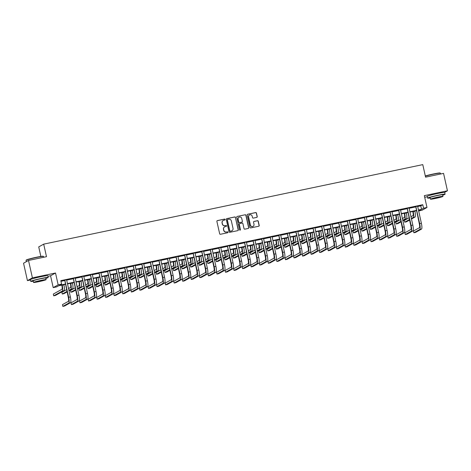 <?xml version="1.0" encoding="UTF-8"?>
<svg xmlns="http://www.w3.org/2000/svg" width="471" height="471" viewBox="0 0 471 471"><rect width="100%" height="100%" fill="white"/><g stroke="black" fill="none" stroke-linecap="round" stroke-linejoin="round"><path stroke-width="0.71" d="M225.138 219.474A0.489 0.483 60.9 0 0 224.555 219.092L217.414 220.593A0.701 0.683 60.9 0 0 216.895 221.417L219.645 233.722A0.701 0.683 60.9 0 0 220.469 234.264L227.617 232.768A0.489 0.483 60.9 0 0 227.976 232.191A0.489 0.483 60.9 0 0 227.399 231.809L226.474 232.003A2.243 2.196 60.9 0 1 223.837 230.266L223.607 229.242A2.243 2.196 60.9 0 1 225.268 226.604L226.192 226.41A0.489 0.483 60.9 0 0 226.557 225.833A0.489 0.483 60.9 0 0 225.98 225.45L225.056 225.644A2.243 2.196 60.9 0 1 222.412 223.908L222.182 222.883A2.243 2.196 60.9 0 1 223.849 220.245L224.773 220.051A0.489 0.483 60.9 0 0 225.138 219.474M224.832 220.034A0.489 0.483 60.9 0 0 224.426 219.168L217.278 220.669A0.701 0.683 60.9 0 0 217.16 220.705M227.676 232.751A0.489 0.483 60.9 0 0 227.263 231.885L226.474 232.003M226.257 226.392A0.489 0.483 60.9 0 0 225.845 225.527L225.056 225.644M441.139 192.816A5.575 0.347 167.4 0 0 436.941 193.499A5.575 0.347 167.4 0 0 430.606 195.171M44.245 276.077A5.575 0.347 167.4 0 0 40.047 276.76A5.575 0.347 167.4 0 0 33.712 278.432M256.713 217.396A0.701 0.683 60.9 0 0 257.231 216.572L256.459 213.116A0.701 0.683 60.9 0 0 255.635 212.574L247.699 214.24A0.701 0.683 60.9 0 0 247.181 215.064L249.93 227.369A0.701 0.683 60.9 0 0 250.755 227.911L258.691 226.251A0.701 0.683 60.9 0 0 259.209 225.421L258.279 221.252A0.701 0.683 60.9 0 0 257.454 220.711L254.057 221.423A0.701 0.683 60.9 0 0 253.539 222.247L253.999 224.314A1.878 1.831 60.9 0 1 253.115 226.333A1.878 1.831 60.9 0 1 250.401 225.067L248.594 216.966A1.878 1.831 60.9 0 1 249.477 214.953A1.878 1.831 60.9 0 1 252.191 216.213L252.491 217.567A0.701 0.683 60.9 0 0 253.316 218.108L256.713 217.396M417.618 206.504L420.768 205.839L422.781 204.72L423.559 208.2L426.979 207.481L422.016 210.249L418.619 210.961L420.609 209.848L418.466 210.296M28.513 260.451L32.405 277.861L27.442 280.628L23.55 263.218L28.513 260.451L46.494 256.677L43.691 244.143L422.775 164.62L425.578 177.155L443.558 173.381L447.45 190.796L424.336 195.642L426.979 207.481M47.93 276.33L50.556 275.776L55.519 273.015L32.405 277.861M55.519 273.015L58.168 284.855L61.589 284.137L59.581 285.255L65.316 284.054M422.781 204.72L60.812 280.651L61.589 284.137M235.553 217.502A0.701 0.683 60.9 0 0 234.723 216.96L226.792 218.626A0.701 0.683 60.9 0 0 226.274 219.451L229.024 231.756A0.701 0.683 60.9 0 0 229.848 232.297L237.784 230.637A0.701 0.683 60.9 0 0 238.302 229.807L235.418 217.578A0.701 0.683 60.9 0 0 234.593 217.037L226.657 218.703A0.701 0.683 60.9 0 0 226.539 218.738M237.249 216.43L245.179 214.77A0.701 0.683 60.9 0 1 246.003 215.312L248.753 227.617A0.701 0.683 60.9 0 1 248.235 228.441L244.843 229.153A0.701 0.683 60.9 0 1 244.013 228.612L242.901 223.619A0.701 0.683 60.9 0 0 242.076 223.077L239.821 223.548A0.701 0.683 60.9 0 0 239.303 224.373L240.463 229.571A0.489 0.483 60.9 0 1 240.234 230.101A0.489 0.483 60.9 0 1 239.521 229.766L236.725 217.255A0.701 0.683 60.9 0 1 237.249 216.43L245.179 214.77M444.542 192.415L447.45 190.796M60.959 281.322L64.539 280.569M66.611 280.133L73.099 278.773M75.172 278.337L81.666 276.977M83.738 276.542L90.226 275.182M92.298 274.746L98.786 273.386M100.859 272.95L107.347 271.59M109.419 271.155L115.907 269.795M117.98 269.359L124.468 267.999M126.54 267.563L133.028 266.203M135.1 265.768L141.588 264.408M143.661 263.972L150.155 262.612M152.227 262.176L158.715 260.816M160.788 260.381L167.276 259.021M169.348 258.585L175.836 257.225M177.908 256.789L184.397 255.429M186.469 254.994L192.957 253.633M195.029 253.198L201.517 251.832M203.59 251.402L210.078 250.036M212.15 249.606L218.644 248.241M220.716 247.811L227.205 246.445M229.277 246.009L235.765 244.649M237.837 244.214L244.325 242.853M246.398 242.418L252.886 241.058M254.958 240.622L261.446 239.262M263.519 238.826L270.007 237.466M272.079 237.031L278.567 235.671M280.639 235.235L287.133 233.875M289.206 233.439L295.694 232.079M297.766 231.644L304.254 230.284M306.327 229.848L312.815 228.488M314.887 228.052L321.375 226.692M323.447 226.257L329.935 224.897M332.008 224.461L338.496 223.101M340.568 222.665L347.056 221.305M349.129 220.87L355.623 219.51M357.695 219.074L364.183 217.714M366.255 217.278L372.744 215.918M374.816 215.482L381.304 214.122M383.376 213.687L389.864 212.321M391.937 211.891L398.425 210.525M400.497 210.095L406.985 208.73M409.058 208.3L415.546 206.934M66.57 279.78L64.38 280.239M75.136 277.984L72.94 278.443M83.697 276.189L81.507 276.648M92.257 274.393L90.067 274.852M100.818 272.597L98.627 273.056M109.378 270.801L107.188 271.261M117.938 269.006L115.748 269.465M126.499 267.21L124.309 267.669M135.059 265.414L132.869 265.874M143.626 263.619L141.43 264.078M152.186 261.823L149.996 262.282M160.746 260.027L158.556 260.487M169.307 258.232L167.117 258.691M177.867 256.436L175.677 256.895M186.428 254.64L184.238 255.099M194.988 252.845L192.798 253.304M203.549 251.049L201.358 251.508M212.115 249.253L209.919 249.712M220.675 247.458L218.485 247.917M229.236 245.662L227.046 246.121M237.796 243.866L235.606 244.325M246.357 242.065L244.166 242.53M254.917 240.269L252.727 240.728M263.477 238.473L261.287 238.932M272.038 236.678L269.848 237.137M280.604 234.882L278.408 235.341M289.165 233.086L286.974 233.545M297.725 231.29L295.535 231.75M306.285 229.495L304.095 229.954M314.846 227.699L312.656 228.158M323.406 225.903L321.216 226.363M331.967 224.108L329.777 224.567M340.527 222.312L338.337 222.771M349.093 220.516L346.897 220.976M357.654 218.721L355.464 219.18M366.214 216.925L364.024 217.384M374.775 215.129L372.585 215.588M383.335 213.334L381.145 213.793M391.896 211.538L389.705 211.997M400.456 209.742L398.266 210.201M409.016 207.946L406.826 208.406M417.583 206.151L415.387 206.61M43.691 244.143L38.728 246.91L40.853 256.436M424.701 197.29L427.327 196.743M65.387 284.366L58.639 285.779L56.626 286.898L53.205 287.616L58.168 284.855M50.556 275.776L53.205 287.616M27.442 280.628L30.432 279.998M418.401 209.984L421.545 209.324L423.559 208.2M67.388 283.619L73.882 282.259M75.955 281.823L82.443 280.463M84.515 280.027L91.003 278.667M93.075 278.231L99.564 276.866M101.636 276.436L108.124 275.07M110.196 274.64L116.684 273.274M118.757 272.844L125.245 271.479M127.317 271.043L133.805 269.683M135.878 269.247L142.372 267.887M144.444 267.451L150.932 266.091M153.004 265.656L159.492 264.296M161.565 263.86L168.053 262.5M170.125 262.064L176.613 260.704M178.686 260.269L185.174 258.909M187.246 258.473L193.734 257.113M195.806 256.677L202.294 255.317M204.367 254.882L210.861 253.522M212.933 253.086L219.421 251.726M221.494 251.29L227.982 249.93M230.054 249.495L236.542 248.135M238.614 247.699L245.103 246.339M247.175 245.903L253.663 244.543M255.735 244.108L262.223 242.748M264.296 242.312L270.784 240.952M272.856 240.516L279.35 239.156M281.423 238.72L287.911 237.355M289.983 236.925L296.471 235.559M298.543 235.129L305.031 233.763M307.104 233.333L313.592 231.968M315.664 231.538L322.152 230.172M324.225 229.736L330.713 228.376M332.785 227.94L339.273 226.58M341.345 226.145L347.839 224.785M349.912 224.349L356.4 222.989M358.472 222.553L364.96 221.193M367.033 220.758L373.521 219.398M375.593 218.962L382.081 217.602M384.153 217.166L390.642 215.806M392.714 215.371L399.202 214.011M401.274 213.575L407.762 212.215M409.835 211.779L416.329 210.419M416.393 210.731L409.905 212.091M407.833 212.527L401.345 213.887M399.273 214.323L392.785 215.683M390.712 216.118L384.224 217.478M382.152 217.914L375.664 219.274M373.591 219.71L367.103 221.07M365.031 221.505L358.543 222.865M356.47 223.301L349.977 224.661M347.904 225.097L341.416 226.457M339.344 226.892L332.856 228.252M330.783 228.688L324.295 230.048M322.223 230.484L315.735 231.844M313.662 232.28L307.174 233.64M305.102 234.075L298.614 235.441M296.542 235.871L290.054 237.237M287.981 237.667L281.487 239.032M279.415 239.462L272.927 240.828M270.854 241.264L264.366 242.624M262.294 243.06L255.806 244.42M253.734 244.855L247.246 246.215M245.173 246.651L238.685 248.011M236.613 248.447L230.125 249.807M228.052 250.242L221.564 251.602M219.492 252.038L212.998 253.398M210.926 253.834L204.438 255.194M202.365 255.629L195.877 256.989M193.805 257.425L187.317 258.785M185.244 259.221L178.756 260.581M176.684 261.016L170.196 262.376M168.123 262.812L161.635 264.172M159.563 264.608L153.075 265.968M151.003 266.403L144.509 267.764M142.436 268.199L135.948 269.559M133.876 269.995L127.388 271.355M125.315 271.791L118.827 273.151M116.755 273.586L110.267 274.952M108.195 275.382L101.707 276.748M99.634 277.178L93.146 278.544M91.074 278.973L84.586 280.339M82.513 280.769L76.019 282.135M73.947 282.571L67.459 283.931M420.768 205.839L421.545 209.324M223.177 220.51A2.243 2.196 60.9 0 0 222.053 222.96L222.182 222.883M224.92 225.721A2.243 2.196 60.9 0 1 222.283 223.984L222.053 222.96M224.596 226.869A2.243 2.196 60.9 0 0 223.472 229.318L223.607 229.242M226.339 232.079A2.243 2.196 60.9 0 1 223.701 230.343L223.472 229.318M237.902 230.596A0.701 0.683 60.9 0 0 238.167 229.883L235.418 217.578M227.746 219.427A0.489 0.483 60.9 0 0 227.381 220.004L229.795 230.808A0.489 0.483 60.9 0 0 230.372 231.184L231.349 230.984A2.243 2.196 60.9 0 0 233.01 228.341L231.361 220.958A2.243 2.196 60.9 0 0 228.723 219.221L227.746 219.427M227.552 219.521A0.489 0.483 60.9 0 0 227.246 220.081L227.381 220.004M231.885 230.79A2.243 2.196 60.9 0 1 231.214 231.055L230.242 231.261A0.489 0.483 60.9 0 1 229.665 230.878L227.246 220.081M248.358 228.406A0.701 0.683 60.9 0 0 248.623 227.693L245.868 215.388A0.701 0.683 60.9 0 0 245.044 214.841M239.568 223.66A0.701 0.683 60.9 0 0 239.168 224.449L240.463 229.571M240.163 230.131A0.489 0.483 60.9 0 0 240.334 229.648M241.741 218.444A1.878 1.831 60.9 0 0 239.032 217.178A1.878 1.831 60.9 0 0 238.143 219.198L238.785 222.053A0.701 0.683 60.9 0 0 239.609 222.595L241.858 222.118A0.701 0.683 60.9 0 0 242.382 221.293L241.741 218.444M238.962 217.219A1.878 1.831 60.9 0 0 238.014 219.268L238.143 219.198M241.982 222.082A0.701 0.683 60.9 0 1 241.729 222.194L239.474 222.665A0.701 0.683 60.9 0 1 238.65 222.124L238.014 219.268M249.412 214.988A1.878 1.831 60.9 0 0 248.458 217.043L248.594 216.966M253.045 226.368A1.878 1.831 60.9 0 1 250.272 225.144L248.458 217.043M258.809 226.21A0.701 0.683 60.9 0 0 259.074 225.497L258.143 221.329A0.701 0.683 60.9 0 0 257.319 220.787L253.922 221.5A0.701 0.683 60.9 0 0 253.804 221.535M256.83 217.361A0.701 0.683 60.9 0 0 257.095 216.642L256.324 213.192A0.701 0.683 60.9 0 0 255.5 212.651L247.563 214.317A0.701 0.683 60.9 0 0 247.446 214.352M61.783 285.12L61.848 285.402A3.574 0.736 78.2 0 1 61.96 289.259L53.311 294.075L53.7 295.817L62.349 291.001A5.364 1.101 -101.8 0 0 62.184 285.214L62.148 285.043M53.7 295.817L55.413 295.458L64.056 290.642A5.364 1.101 -101.8 0 0 63.897 284.855L63.862 284.684M64.715 280.057L68.319 297.46A3.574 0.736 78.2 0 1 68.425 301.316L62.46 304.643L62.849 306.38L68.813 303.059A5.364 1.101 -101.8 0 0 68.654 297.278L64.845 280.245M62.849 306.38L64.562 306.02L70.526 302.7A5.364 1.101 -101.8 0 0 70.362 296.918L66.594 279.662M70.35 283.324L70.409 283.607A3.574 0.736 78.2 0 1 70.52 287.463L68.501 288.588M69.007 290.854L72.622 288.841A5.364 1.101 -101.8 0 0 72.457 283.059L72.422 282.888M68.89 290.324L70.909 289.206A5.364 1.101 -101.8 0 0 70.744 283.418L70.709 283.248M66.57 289.659L61.872 292.279L62.26 294.022L66.964 291.402M62.26 294.022L63.974 293.663L67.082 291.932M78.91 281.528L78.969 281.811A3.574 0.736 78.2 0 1 79.081 285.667L77.061 286.792M77.568 289.059L81.183 287.045A5.364 1.101 -101.8 0 0 81.018 281.264L80.983 281.093M77.45 288.529L79.469 287.404A5.364 1.101 -101.8 0 0 79.305 281.623L79.269 281.452M75.136 287.863L70.432 290.483L70.827 292.226L75.525 289.606M70.827 292.226L72.534 291.867L75.643 290.136M87.471 279.733L87.535 280.015A3.574 0.736 78.2 0 1 87.641 283.872L85.622 284.996M86.134 287.263L89.743 285.249A5.364 1.101 -101.8 0 0 89.578 279.468L89.543 279.297M86.01 286.733L88.03 285.609A5.364 1.101 -101.8 0 0 87.871 279.827L87.83 279.656M83.697 286.068L78.998 288.688L79.387 290.43L84.085 287.81M79.387 290.43L81.1 290.071L84.203 288.34M73.276 278.261L76.879 295.664A3.574 0.736 78.2 0 1 76.985 299.521L71.021 302.847L71.409 304.584L77.374 301.263A5.364 1.101 -101.8 0 0 77.215 295.482L73.405 278.449M71.409 304.584L73.123 304.225L79.087 300.904A5.364 1.101 -101.8 0 0 78.928 295.123L75.154 277.866M81.842 276.465L85.439 293.869A3.574 0.736 78.2 0 1 85.545 297.725L79.581 301.051L79.976 302.788L85.934 299.468A5.364 1.101 -101.8 0 0 85.775 293.686L81.966 276.654M79.976 302.788L81.683 302.429L87.647 299.109A5.364 1.101 -101.8 0 0 87.488 293.327L83.714 276.071M90.403 274.67L94 292.073A3.574 0.736 78.2 0 1 94.106 295.929L88.148 299.256L88.536 300.993L94.494 297.672A5.364 1.101 -101.8 0 0 94.335 291.89L90.526 274.852M88.536 300.993L90.249 300.633L96.208 297.313A5.364 1.101 -101.8 0 0 96.049 291.531L92.275 274.275M96.031 277.937L96.096 278.22A3.574 0.736 78.2 0 1 96.202 282.076L94.182 283.201M94.695 285.467L98.304 283.454A5.364 1.101 -101.8 0 0 98.139 277.672L98.103 277.501M94.577 284.937L96.59 283.813A5.364 1.101 -101.8 0 0 96.431 278.031L96.39 277.861M92.257 284.272L87.559 286.892L87.947 288.635L92.646 286.015M87.947 288.635L89.661 288.276L92.763 286.545M98.963 272.874L102.56 290.277A3.574 0.736 78.2 0 1 102.666 294.134L96.708 297.454L97.097 299.197L103.061 295.876A5.364 1.101 -101.8 0 0 102.896 290.095L99.087 273.056M97.097 299.197L98.81 298.838L104.768 295.517A5.364 1.101 -101.8 0 0 104.609 289.736L100.835 272.479M26.052 260.31L26.211 260.057A8.725 0.542 -12.6 0 1 36.355 257.278A8.725 0.542 -12.6 0 1 43.208 256.253L43.462 256.418A8.937 0.559 167.4 0 0 36.438 257.46A8.937 0.559 167.4 0 0 26.052 260.31A8.937 0.559 167.4 0 0 26.04 260.345L26.335 261.664M45.828 278.402A8.937 0.559 167.4 0 0 48.189 277.484A8.937 0.559 167.4 0 0 41.142 278.496A8.937 0.559 167.4 0 0 30.745 281.381A8.937 0.559 167.4 0 0 33.27 281.211M48.189 277.484L47.801 275.741A8.937 0.559 167.4 0 0 40.753 276.754A8.937 0.559 167.4 0 0 30.356 279.639L30.745 281.381M33.541 282.435L33.182 280.834A6.435 0.4 -12.6 0 1 40.671 278.755A6.435 0.4 -12.6 0 1 45.746 278.025L46.105 279.627A6.435 0.4 167.4 0 0 41.03 280.363A6.435 0.4 167.4 0 0 33.541 282.435A6.435 0.4 167.4 0 0 38.616 281.705A6.435 0.4 167.4 0 0 46.105 279.627M39.046 281.464L43.874 280.127L40.6 280.598L35.778 281.935L39.046 281.464M43.673 257.272L43.485 256.448A8.937 0.559 167.4 0 0 43.462 256.418M425.313 175.954A8.725 0.542 -12.6 0 1 433.249 174.017A8.725 0.542 -12.6 0 1 440.102 172.998L440.356 173.157A8.937 0.559 167.4 0 0 433.338 174.205A8.937 0.559 167.4 0 0 425.354 176.148M442.728 195.147A8.937 0.559 167.4 0 0 445.083 194.223A8.937 0.559 167.4 0 0 438.036 195.235A8.937 0.559 167.4 0 0 427.639 198.12A8.937 0.559 167.4 0 0 430.164 197.95M445.083 194.223L444.695 192.48A8.937 0.559 167.4 0 0 437.647 193.493A8.937 0.559 167.4 0 0 427.25 196.378L427.639 198.12M430.441 199.174L430.082 197.573A6.435 0.4 -12.6 0 1 437.571 195.5A6.435 0.4 -12.6 0 1 442.64 194.764L442.999 196.372A6.435 0.4 167.4 0 0 437.924 197.102A6.435 0.4 167.4 0 0 430.441 199.174A6.435 0.4 167.4 0 0 435.51 198.444A6.435 0.4 167.4 0 0 442.999 196.372M435.94 198.209L440.768 196.866L437.494 197.337L432.672 198.68L435.94 198.209M440.568 174.011L440.385 173.187A8.937 0.559 167.4 0 0 440.356 173.157M104.591 276.141L104.656 276.424A3.574 0.736 78.2 0 1 104.762 280.28L102.749 281.399M103.255 283.672L106.864 281.658A5.364 1.101 -101.8 0 0 106.705 275.876L106.664 275.706M103.137 283.142L105.151 282.017A5.364 1.101 -101.8 0 0 104.992 276.236L104.951 276.065M100.818 282.476L96.119 285.096L96.508 286.839L101.206 284.219M96.508 286.839L98.221 286.474L101.324 284.749M107.523 271.078L111.121 288.482A3.574 0.736 78.2 0 1 111.233 292.338L105.269 295.658L105.657 297.401L111.621 294.081A5.364 1.101 -101.8 0 0 111.456 288.293L107.653 271.261M105.657 297.401L107.37 297.042L113.328 293.721A5.364 1.101 -101.8 0 0 113.17 287.934L109.396 270.684M113.152 274.346L113.217 274.628A3.574 0.736 78.2 0 1 113.323 278.485L111.309 279.603M111.815 281.876L115.424 279.862A5.364 1.101 -101.8 0 0 115.265 274.081L115.224 273.91M111.698 281.346L113.711 280.221A5.364 1.101 -101.8 0 0 113.552 274.44L113.511 274.269M109.378 280.681L104.68 283.301L105.068 285.037L109.767 282.423M105.068 285.037L106.782 284.678L109.884 282.953M116.084 269.277L119.681 286.686A3.574 0.736 78.2 0 1 119.793 290.542L113.829 293.863L114.218 295.605L120.182 292.285A5.364 1.101 -101.8 0 0 120.017 286.498L116.213 269.465M114.218 295.605L115.931 295.246L121.895 291.926A5.364 1.101 -101.8 0 0 121.73 286.138L117.962 268.888M121.712 272.55L121.777 272.833A3.574 0.736 78.2 0 1 121.883 276.683L119.87 277.808M120.376 280.08L123.985 278.067A5.364 1.101 -101.8 0 0 123.826 272.285L123.785 272.114M120.258 279.55L122.272 278.426A5.364 1.101 -101.8 0 0 122.113 272.644L122.077 272.474M117.938 278.885L113.24 281.505L113.629 283.242L118.327 280.628M113.629 283.242L115.342 282.883L118.445 281.158M124.644 267.481L128.242 284.89A3.574 0.736 78.2 0 1 128.353 288.747L122.389 292.067L122.778 293.81L128.742 290.489A5.364 1.101 -101.8 0 0 128.577 284.702L124.774 267.669M122.778 293.81L124.491 293.451L130.455 290.13A5.364 1.101 -101.8 0 0 130.29 284.343L126.522 267.092M130.273 270.754L130.337 271.031A3.574 0.736 78.2 0 1 130.449 274.887L128.43 276.012M128.936 278.284L132.545 276.271A5.364 1.101 -101.8 0 0 132.386 270.489L132.351 270.319M128.819 277.755L130.838 276.63A5.364 1.101 -101.8 0 0 130.673 270.849L130.638 270.678M126.499 277.089L121.801 279.709L122.189 281.446L126.887 278.832M122.189 281.446L123.902 281.087L127.005 279.362M133.205 265.685L136.808 283.095A3.574 0.736 78.2 0 1 136.914 286.951L130.95 290.271L131.338 292.014L137.302 288.694A5.364 1.101 -101.8 0 0 137.143 282.906L133.334 265.874M131.338 292.014L133.052 291.655L139.016 288.334A5.364 1.101 -101.8 0 0 138.851 282.547L135.083 265.297M138.839 268.959L138.898 269.235A3.574 0.736 78.2 0 1 139.01 273.092L136.99 274.216M137.497 276.489L141.112 274.475A5.364 1.101 -101.8 0 0 140.947 268.694L140.911 268.523M137.379 275.959L139.398 274.834A5.364 1.101 -101.8 0 0 139.233 269.053L139.198 268.882M135.059 275.294L130.361 277.914L130.75 279.65L135.454 277.036M130.75 279.65L132.463 279.291L135.571 277.56M141.765 263.89L145.368 281.299A3.574 0.736 78.2 0 1 145.474 285.155L139.51 288.476L139.899 290.218L145.863 286.898A5.364 1.101 -101.8 0 0 145.704 281.11L141.895 264.078M139.899 290.218L141.612 289.859L147.576 286.539A5.364 1.101 -101.8 0 0 147.417 280.751L143.643 263.501M147.399 267.157L147.458 267.44A3.574 0.736 78.2 0 1 147.57 271.296L145.551 272.421M146.057 274.693L149.672 272.68A5.364 1.101 -101.8 0 0 149.507 266.898L149.472 266.727M145.939 274.163L147.959 273.039A5.364 1.101 -101.8 0 0 147.794 267.257L147.759 267.086M143.626 273.498L138.921 276.118L139.316 277.855L144.014 275.241M139.316 277.855L141.023 277.496L144.132 275.765M150.331 262.094L153.929 279.503A3.574 0.736 78.2 0 1 154.035 283.359L148.077 286.68L148.465 288.423L154.423 285.102A5.364 1.101 -101.8 0 0 154.264 279.315L150.455 262.282M148.465 288.423L150.172 288.064L156.136 284.743A5.364 1.101 -101.8 0 0 155.978 278.956L152.204 261.699M155.96 265.361L156.025 265.644A3.574 0.736 78.2 0 1 156.131 269.5L154.111 270.625M154.623 272.897L158.232 270.884A5.364 1.101 -101.8 0 0 158.068 265.102L158.032 264.932M154.5 272.368L156.519 271.243A5.364 1.101 -101.8 0 0 156.36 265.461L156.319 265.291M152.186 271.702L147.488 274.316L147.876 276.059L152.575 273.445M147.876 276.059L149.59 275.7L152.692 273.969M158.892 260.298L162.489 277.707A3.574 0.736 78.2 0 1 162.595 281.564L156.637 284.884L157.026 286.627L162.984 283.306A5.364 1.101 -101.8 0 0 162.825 277.519L159.015 260.487M157.026 286.627L158.739 286.268L164.697 282.947A5.364 1.101 -101.8 0 0 164.538 277.16L160.764 259.904M164.52 263.566L164.585 263.848A3.574 0.736 78.2 0 1 164.691 267.705L162.672 268.829M163.184 271.102L166.793 269.088A5.364 1.101 -101.8 0 0 166.628 263.307L166.593 263.136M163.066 270.572L165.08 269.447A5.364 1.101 -101.8 0 0 164.921 263.666L164.879 263.495M160.746 269.907L156.048 272.521L156.437 274.263L161.135 271.643M156.437 274.263L158.15 273.904L161.253 272.173M167.452 258.502L171.05 275.912A3.574 0.736 78.2 0 1 171.156 279.768L165.197 283.089L165.586 284.831L171.55 281.511A5.364 1.101 -101.8 0 0 171.385 275.723L167.576 258.691M165.586 284.831L167.299 284.472L173.257 281.152A5.364 1.101 -101.8 0 0 173.098 275.364L169.325 258.108M173.081 261.77L173.145 262.053A3.574 0.736 78.2 0 1 173.251 265.909L171.238 267.033M171.744 269.306L175.353 267.293A5.364 1.101 -101.8 0 0 175.194 261.511L175.153 261.34M171.627 268.776L173.64 267.652A5.364 1.101 -101.8 0 0 173.481 261.87L173.44 261.699M169.307 268.111L164.609 270.725L164.997 272.468L169.695 269.848M164.997 272.468L166.71 272.108L169.813 270.378M176.013 256.707L179.61 274.116A3.574 0.736 78.2 0 1 179.722 277.972L173.758 281.293L174.146 283.036L180.11 279.715A5.364 1.101 -101.8 0 0 179.946 273.928L176.142 256.895M174.146 283.036L175.86 282.677L181.818 279.356A5.364 1.101 -101.8 0 0 181.659 273.569L177.885 256.312M181.641 259.974L181.706 260.257A3.574 0.736 78.2 0 1 181.812 264.113L179.798 265.238M180.305 267.51L183.914 265.497A5.364 1.101 -101.8 0 0 183.755 259.709L183.714 259.539M180.187 266.98L182.2 265.856A5.364 1.101 -101.8 0 0 182.041 260.069L182 259.898M177.867 266.315L173.169 268.929L173.558 270.672L178.256 268.052M173.558 270.672L175.271 270.313L178.374 268.582M184.573 254.911L188.17 272.32A3.574 0.736 78.2 0 1 188.282 276.177L182.318 279.497L182.707 281.24L188.671 277.919A5.364 1.101 -101.8 0 0 188.506 272.132L184.703 255.099M182.707 281.24L184.42 280.881L190.384 277.554A5.364 1.101 -101.8 0 0 190.219 271.773L186.451 254.517M190.202 258.179L190.266 258.461A3.574 0.736 78.2 0 1 190.372 262.318L188.359 263.442M188.865 265.715L192.474 263.701A5.364 1.101 -101.8 0 0 192.315 257.914L192.274 257.743M188.747 265.185L190.761 264.06A5.364 1.101 -101.8 0 0 190.602 258.273L190.567 258.102M186.428 264.519L181.729 267.134L182.118 268.876L186.816 266.256M182.118 268.876L183.831 268.517L186.934 266.786M193.134 253.115L196.731 270.525A3.574 0.736 78.2 0 1 196.843 274.381L190.879 277.702L191.267 279.444L197.231 276.118A5.364 1.101 -101.8 0 0 197.066 270.336L193.263 253.304M191.267 279.444L192.98 279.085L198.945 275.759A5.364 1.101 -101.8 0 0 198.78 269.977L195.012 252.721M192.927 253.492L192.727 253.198M198.768 256.383L198.827 256.666A3.574 0.736 78.2 0 1 198.939 260.522L196.919 261.646M197.426 263.919L201.035 261.905A5.364 1.101 -101.8 0 0 200.876 256.118L200.84 255.947M197.308 263.389L199.327 262.265A5.364 1.101 -101.8 0 0 199.162 256.477L199.127 256.306M194.988 262.724L190.29 265.338L190.678 267.081L195.377 264.461M190.678 267.081L192.392 266.721L195.494 264.99M201.694 251.32L205.297 268.729A3.574 0.736 78.2 0 1 205.403 272.585L199.439 275.906L199.828 277.649L205.792 274.322A5.364 1.101 -101.8 0 0 205.633 268.541L201.823 251.508M199.828 277.649L201.541 277.289L207.505 273.963A5.364 1.101 -101.8 0 0 207.34 268.182L203.572 250.925M201.488 251.697L201.294 251.402M207.328 254.587L207.387 254.87A3.574 0.736 78.2 0 1 207.499 258.726L205.48 259.851M205.986 262.123L209.601 260.11A5.364 1.101 -101.8 0 0 209.436 254.322L209.401 254.152M205.868 261.593L207.888 260.469A5.364 1.101 -101.8 0 0 207.723 254.681L207.687 254.511M203.549 260.928L198.85 263.542L199.239 265.285L203.943 262.665M199.239 265.285L200.952 264.926L204.061 263.195M210.254 249.524L213.858 266.933A3.574 0.736 78.2 0 1 213.964 270.79L207.999 274.11L208.388 275.853L214.352 272.526A5.364 1.101 -101.8 0 0 214.193 266.745L210.384 249.712M208.388 275.853L210.101 275.494L216.065 272.167A5.364 1.101 -101.8 0 0 215.906 266.386L212.133 249.13M210.048 249.901L209.854 249.606M215.889 252.792L215.948 253.074A3.574 0.736 78.2 0 1 216.059 256.93L214.04 258.055M214.546 260.322L218.161 258.314A5.364 1.101 -101.8 0 0 217.996 252.527L217.961 252.356M214.429 259.798L216.448 258.673A5.364 1.101 -101.8 0 0 216.283 252.886L216.248 252.715M212.115 259.127L207.411 261.746L207.805 263.489L212.503 260.869M207.805 263.489L209.513 263.13L212.621 261.399M218.821 247.728L222.418 265.138A3.574 0.736 78.2 0 1 222.524 268.994L216.566 272.315L216.954 274.057L222.913 270.731A5.364 1.101 -101.8 0 0 222.754 264.949L218.944 247.917M216.954 274.057L218.662 273.698L224.626 270.372A5.364 1.101 -101.8 0 0 224.467 264.59L220.693 247.334M218.609 248.105L218.414 247.811M224.449 250.996L224.514 251.279A3.574 0.736 78.2 0 1 224.62 255.135L222.6 256.259M223.113 258.526L226.722 256.518A5.364 1.101 -101.8 0 0 226.557 250.731L226.522 250.56M222.989 258.002L225.008 256.878A5.364 1.101 -101.8 0 0 224.85 251.09L224.808 250.919M220.675 257.331L215.977 259.951L216.366 261.693L221.064 259.074M216.366 261.693L218.079 261.334L221.182 259.603M227.381 245.933L230.978 263.342A3.574 0.736 78.2 0 1 231.084 267.198L225.126 270.519L225.515 272.262L231.473 268.935A5.364 1.101 -101.8 0 0 231.314 263.154L227.505 246.121M225.515 272.262L227.228 271.902L233.186 268.576A5.364 1.101 -101.8 0 0 233.027 262.794L229.253 245.538M233.01 249.2L233.074 249.483A3.574 0.736 78.2 0 1 233.18 253.339L231.161 254.464M231.673 256.73L235.282 254.723A5.364 1.101 -101.8 0 0 235.117 248.935L235.082 248.765M231.555 256.206L233.569 255.082A5.364 1.101 -101.8 0 0 233.41 249.294L233.369 249.124M229.236 255.535L224.537 258.155L224.926 259.898L229.624 257.278M224.926 259.898L226.639 259.539L229.742 257.808M235.942 244.137L239.539 261.546A3.574 0.736 78.2 0 1 239.645 265.397L233.687 268.723L234.075 270.466L240.039 267.139A5.364 1.101 -101.8 0 0 239.874 261.358L236.065 244.325M234.075 270.466L235.788 270.107L241.747 266.78A5.364 1.101 -101.8 0 0 241.588 260.999L237.814 243.743M241.57 247.405L241.635 247.687A3.574 0.736 78.2 0 1 241.741 251.543L239.727 252.668M240.234 254.935L243.843 252.927A5.364 1.101 -101.8 0 0 243.684 247.14L243.642 246.969M240.116 254.405L242.129 253.286A5.364 1.101 -101.8 0 0 241.97 247.499L241.929 247.328M237.796 253.739L233.098 256.359L233.486 258.102L238.185 255.482M233.486 258.102L235.2 257.743L238.302 256.012M244.502 242.341L248.099 259.745A3.574 0.736 78.2 0 1 248.211 263.601L242.247 266.927L242.636 268.664L248.6 265.344A5.364 1.101 -101.8 0 0 248.435 259.562L244.632 242.53M242.636 268.664L244.349 268.305L250.307 264.985A5.364 1.101 -101.8 0 0 250.148 259.203L246.374 241.947M250.13 245.609L250.195 245.891A3.574 0.736 78.2 0 1 250.301 249.748L248.288 250.872M248.794 253.139L252.403 251.131A5.364 1.101 -101.8 0 0 252.244 245.344L252.203 245.173M248.676 252.609L250.69 251.49A5.364 1.101 -101.8 0 0 250.531 245.703L250.49 245.532M246.357 251.944L241.658 254.564L242.047 256.306L246.745 253.686M242.047 256.306L243.76 255.947L246.863 254.216M253.062 240.546L256.66 257.949A3.574 0.736 78.2 0 1 256.772 261.805L250.808 265.132L251.196 266.869L257.16 263.548A5.364 1.101 -101.8 0 0 256.995 257.767L253.192 240.734M251.196 266.869L252.909 266.509L258.873 263.189A5.364 1.101 -101.8 0 0 258.709 257.407L254.941 240.151M258.691 243.813L258.756 244.096A3.574 0.736 78.2 0 1 258.862 247.952L256.848 249.077M257.354 251.343L260.963 249.336A5.364 1.101 -101.8 0 0 260.804 243.548L260.763 243.377M257.237 250.813L259.25 249.695A5.364 1.101 -101.8 0 0 259.091 243.907L259.056 243.737M254.917 250.148L250.219 252.768L250.607 254.511L255.306 251.891M250.607 254.511L252.321 254.152L255.423 252.421M261.623 238.75L265.22 256.153A3.574 0.736 78.2 0 1 265.332 260.01L259.368 263.336L259.757 265.073L265.721 261.752A5.364 1.101 -101.8 0 0 265.556 255.971L261.752 238.938M259.757 265.073L261.47 264.714L267.434 261.393A5.364 1.101 -101.8 0 0 267.269 255.612L263.501 238.355M267.257 242.017L267.316 242.3A3.574 0.736 78.2 0 1 267.428 246.156L265.409 247.281M265.915 249.548L269.524 247.534A5.364 1.101 -101.8 0 0 269.365 241.753L269.33 241.582M265.797 249.018L267.816 247.893A5.364 1.101 -101.8 0 0 267.652 242.112L267.616 241.941M263.477 248.352L258.779 250.972L259.168 252.715L263.866 250.095M259.168 252.715L260.881 252.356L263.984 250.625M270.183 236.954L273.786 254.358A3.574 0.736 78.2 0 1 273.892 258.214L267.928 261.54L268.317 263.277L274.281 259.957A5.364 1.101 -101.8 0 0 274.122 254.175L270.313 237.143M268.317 263.277L270.03 262.918L275.994 259.598A5.364 1.101 -101.8 0 0 275.829 253.816L272.061 236.56M275.818 240.222L275.876 240.504A3.574 0.736 78.2 0 1 275.988 244.361L273.969 245.485M274.475 247.752L278.09 245.738A5.364 1.101 -101.8 0 0 277.925 239.957L277.89 239.786M274.358 247.222L276.377 246.097A5.364 1.101 -101.8 0 0 276.212 240.316L276.177 240.145M272.038 246.557L267.34 249.177L267.728 250.919L272.432 248.299M267.728 250.919L269.441 250.56L272.55 248.829M278.744 235.159L282.347 252.562A3.574 0.736 78.2 0 1 282.453 256.418L276.489 259.745L276.877 261.482L282.841 258.161A5.364 1.101 -101.8 0 0 282.682 252.379L278.873 235.341M276.877 261.482L278.591 261.122L284.555 257.802A5.364 1.101 -101.8 0 0 284.396 252.02L280.622 234.764M284.378 238.426L284.437 238.709A3.574 0.736 78.2 0 1 284.549 242.565L282.529 243.69M283.036 245.956L286.651 243.943A5.364 1.101 -101.8 0 0 286.486 238.161L286.45 237.99M282.918 245.426L284.937 244.302A5.364 1.101 -101.8 0 0 284.772 238.52L284.737 238.35M280.604 244.761L275.9 247.381L276.294 249.124L280.993 246.504M276.294 249.124L278.002 248.765L281.11 247.034M287.31 233.363L290.907 250.766A3.574 0.736 78.2 0 1 291.013 254.623L285.055 257.949L285.444 259.686L291.402 256.365A5.364 1.101 -101.8 0 0 291.243 250.584L287.434 233.545M285.444 259.686L287.151 259.327L293.115 256.006A5.364 1.101 -101.8 0 0 292.956 250.225L289.182 232.968M292.938 236.63L293.003 236.913A3.574 0.736 78.2 0 1 293.109 240.769L291.09 241.888M291.602 244.161L295.211 242.147A5.364 1.101 -101.8 0 0 295.046 236.365L295.011 236.195M291.478 243.631L293.498 242.506A5.364 1.101 -101.8 0 0 293.339 236.725L293.298 236.554M289.165 242.965L284.466 245.585L284.855 247.328L289.553 244.708M284.855 247.328L286.568 246.969L289.671 245.238M295.87 231.567L299.468 248.971A3.574 0.736 78.2 0 1 299.574 252.827L293.616 256.147L294.004 257.89L299.962 254.57A5.364 1.101 -101.8 0 0 299.803 248.782L295.994 231.75M294.004 257.89L295.717 257.531L301.675 254.21A5.364 1.101 -101.8 0 0 301.517 248.423L297.743 231.173M301.499 234.835L301.564 235.117A3.574 0.736 78.2 0 1 301.67 238.974L299.65 240.092M300.162 242.365L303.771 240.351A5.364 1.101 -101.8 0 0 303.607 234.57L303.571 234.399M300.045 241.835L302.058 240.71A5.364 1.101 -101.8 0 0 301.899 234.929L301.858 234.758M297.725 241.17L293.027 243.79L293.415 245.526L298.114 242.912M293.415 245.526L295.129 245.167L298.231 243.442M304.431 229.766L308.028 247.175A3.574 0.736 78.2 0 1 308.134 251.031L302.176 254.352L302.565 256.094L308.529 252.774A5.364 1.101 -101.8 0 0 308.364 246.987L304.554 229.954M302.565 256.094L304.278 255.735L310.236 252.415A5.364 1.101 -101.8 0 0 310.077 246.627L306.303 229.377M310.059 233.039L310.124 233.322A3.574 0.736 78.2 0 1 310.23 237.178L308.217 238.297M308.723 240.569L312.332 238.556A5.364 1.101 -101.8 0 0 312.173 232.774L312.132 232.603M308.605 240.039L310.619 238.915A5.364 1.101 -101.8 0 0 310.46 233.133L310.418 232.962M306.285 239.374L301.587 241.994L301.976 243.731L306.674 241.117M301.976 243.731L303.689 243.372L306.792 241.647M312.991 227.97L316.589 245.379A3.574 0.736 78.2 0 1 316.7 249.236L310.736 252.556L311.125 254.299L317.089 250.978A5.364 1.101 -101.8 0 0 316.924 245.191L313.121 228.158M311.125 254.299L312.838 253.94L318.796 250.619A5.364 1.101 -101.8 0 0 318.637 244.832L314.863 227.581M318.62 231.243L318.684 231.526A3.574 0.736 78.2 0 1 318.79 235.376L316.777 236.501M317.283 238.773L320.892 236.76A5.364 1.101 -101.8 0 0 320.733 230.978L320.692 230.808M317.166 238.244L319.179 237.119A5.364 1.101 -101.8 0 0 319.02 231.338L318.979 231.167M314.846 237.578L310.148 240.198L310.536 241.935L315.234 239.321M310.536 241.935L312.249 241.576L315.352 239.851M321.552 226.174L325.149 243.584A3.574 0.736 78.2 0 1 325.261 247.44L319.297 250.76L319.685 252.503L325.649 249.183A5.364 1.101 -101.8 0 0 325.485 243.395L321.681 226.363M319.685 252.503L321.399 252.144L327.363 248.823A5.364 1.101 -101.8 0 0 327.198 243.036L323.43 225.786M327.18 229.448L327.245 229.724A3.574 0.736 78.2 0 1 327.351 233.581L325.337 234.705M325.844 236.978L329.453 234.964A5.364 1.101 -101.8 0 0 329.294 229.183L329.253 229.012M325.726 236.448L327.745 235.323A5.364 1.101 -101.8 0 0 327.58 229.542L327.545 229.371M323.406 235.783L318.708 238.403L319.097 240.139L323.795 237.525M319.097 240.139L320.81 239.78L323.913 238.055M330.112 224.379L333.709 241.788A3.574 0.736 78.2 0 1 333.821 245.644L327.857 248.965L328.246 250.707L334.21 247.387A5.364 1.101 -101.8 0 0 334.045 241.599L330.242 224.567M328.246 250.707L329.959 250.348L335.923 247.028A5.364 1.101 -101.8 0 0 335.758 241.24L331.99 223.99M335.746 227.652L335.805 227.929A3.574 0.736 78.2 0 1 335.917 231.785L333.898 232.91M334.404 235.182L338.013 233.169A5.364 1.101 -101.8 0 0 337.854 227.387L337.819 227.216M334.286 234.652L336.306 233.528A5.364 1.101 -101.8 0 0 336.141 227.746L336.106 227.575M331.967 233.987L327.268 236.607L327.657 238.344L332.355 235.73M327.657 238.344L329.37 237.985L332.473 236.254M338.673 222.583L342.276 239.992A3.574 0.736 78.2 0 1 342.382 243.848L336.418 247.169L336.806 248.912L342.77 245.591A5.364 1.101 -101.8 0 0 342.611 239.804L338.802 222.771M336.806 248.912L338.519 248.553L344.484 245.232A5.364 1.101 -101.8 0 0 344.319 239.445L340.551 222.194M344.307 225.85L344.366 226.133A3.574 0.736 78.2 0 1 344.478 229.989L342.458 231.114M342.965 233.386L346.579 231.373A5.364 1.101 -101.8 0 0 346.415 225.591L346.379 225.421M342.847 232.857L344.866 231.732A5.364 1.101 -101.8 0 0 344.701 225.95L344.666 225.78M340.527 232.191L335.829 234.811L336.217 236.548L340.922 233.934M336.217 236.548L337.931 236.189L341.039 234.458M347.233 220.787L350.836 238.196A3.574 0.736 78.2 0 1 350.942 242.053L344.978 245.373L345.367 247.116L351.331 243.795A5.364 1.101 -101.8 0 0 351.172 238.008L347.363 220.976M345.367 247.116L347.08 246.757L353.044 243.436A5.364 1.101 -101.8 0 0 352.885 237.649L349.111 220.393M352.867 224.055L352.926 224.337A3.574 0.736 78.2 0 1 353.038 228.194L351.019 229.318M351.525 231.591L355.14 229.577A5.364 1.101 -101.8 0 0 354.975 223.796L354.94 223.625M351.407 231.061L353.427 229.936A5.364 1.101 -101.8 0 0 353.262 224.155L353.226 223.984M349.093 230.396L344.389 233.01L344.784 234.752L349.482 232.138M344.784 234.752L346.491 234.393L349.6 232.662M355.799 218.991L359.397 236.401A3.574 0.736 78.2 0 1 359.503 240.257L353.544 243.578L353.933 245.32L359.891 242A5.364 1.101 -101.8 0 0 359.732 236.212L355.923 219.18M353.933 245.32L355.64 244.961L361.604 241.641A5.364 1.101 -101.8 0 0 361.445 235.853L357.672 218.597M361.428 222.259L361.493 222.542A3.574 0.736 78.2 0 1 361.598 226.398L359.579 227.522M360.091 229.795L363.7 227.781A5.364 1.101 -101.8 0 0 363.535 222L363.5 221.829M359.968 229.265L361.987 228.141A5.364 1.101 -101.8 0 0 361.828 222.359L361.787 222.188M357.654 228.6L352.956 231.214L353.344 232.957L358.042 230.337M353.344 232.957L355.057 232.597L358.16 230.867M364.36 217.196L367.957 234.605A3.574 0.736 78.2 0 1 368.063 238.461L362.105 241.782L362.493 243.525L368.452 240.204A5.364 1.101 -101.8 0 0 368.293 234.417L364.483 217.384M362.493 243.525L364.207 243.166L370.165 239.845A5.364 1.101 -101.8 0 0 370.006 234.058L366.232 216.801M369.988 220.463L370.053 220.746A3.574 0.736 78.2 0 1 370.159 224.602L368.139 225.727M368.652 227.999L372.261 225.986A5.364 1.101 -101.8 0 0 372.102 220.204L372.061 220.028M368.534 227.469L370.547 226.345A5.364 1.101 -101.8 0 0 370.389 220.563L370.347 220.387M366.214 226.804L361.516 229.418L361.905 231.161L366.603 228.541M361.905 231.161L363.618 230.802L366.721 229.071M372.92 215.4L376.517 232.809A3.574 0.736 78.2 0 1 376.623 236.666L370.665 239.986L371.054 241.729L377.018 238.408A5.364 1.101 -101.8 0 0 376.853 232.621L373.044 215.588M371.054 241.729L372.767 241.37L378.725 238.049A5.364 1.101 -101.8 0 0 378.566 232.262L374.792 215.006M378.549 218.668L378.613 218.95A3.574 0.736 78.2 0 1 378.719 222.807L376.706 223.931M377.212 226.204L380.821 224.19A5.364 1.101 -101.8 0 0 380.662 218.403L380.621 218.232M377.094 225.674L379.108 224.549A5.364 1.101 -101.8 0 0 378.949 218.762L378.908 218.591M374.775 225.008L370.076 227.623L370.465 229.365L375.163 226.745M370.465 229.365L372.178 229.006L375.281 227.275M381.481 213.604L385.078 231.014A3.574 0.736 78.2 0 1 385.19 234.87L379.226 238.191L379.614 239.933L385.578 236.607A5.364 1.101 -101.8 0 0 385.413 230.825L381.61 213.793M379.614 239.933L381.327 239.574L387.286 236.248A5.364 1.101 -101.8 0 0 387.127 230.466L383.353 213.21M381.274 213.981L381.074 213.687M387.109 216.872L387.174 217.155A3.574 0.736 78.2 0 1 387.28 221.011L385.266 222.135M385.773 224.408L389.382 222.394A5.364 1.101 -101.8 0 0 389.223 216.607L389.181 216.436M385.655 223.878L387.668 222.754A5.364 1.101 -101.8 0 0 387.509 216.966L387.468 216.795M383.335 223.213L378.637 225.827L379.025 227.57L383.724 224.95M379.025 227.57L380.739 227.21L383.841 225.479M390.041 211.809L393.638 229.218A3.574 0.736 78.2 0 1 393.75 233.074L387.786 236.395L388.175 238.138L394.139 234.811A5.364 1.101 -101.8 0 0 393.974 229.03L390.171 211.997M388.175 238.138L389.888 237.778L395.852 234.452A5.364 1.101 -101.8 0 0 395.687 228.67L391.919 211.414M389.835 212.185L389.635 211.891M395.669 215.076L395.734 215.359A3.574 0.736 78.2 0 1 395.84 219.215L393.827 220.34M394.333 222.612L397.942 220.599A5.364 1.101 -101.8 0 0 397.783 214.811L397.742 214.641M394.215 222.082L396.235 220.958A5.364 1.101 -101.8 0 0 396.07 215.17L396.034 215M391.896 221.417L387.197 224.031L387.586 225.774L392.284 223.154M387.586 225.774L389.299 225.415L392.402 223.684M398.601 210.013L402.205 227.422A3.574 0.736 78.2 0 1 402.311 231.279L396.347 234.599L396.735 236.342L402.699 233.015A5.364 1.101 -101.8 0 0 402.534 227.234L398.731 210.201M396.735 236.342L398.448 235.983L404.412 232.656A5.364 1.101 -101.8 0 0 404.248 226.875L400.48 209.619M398.395 210.39L398.201 210.095M404.236 213.281L404.295 213.563A3.574 0.736 78.2 0 1 404.406 217.419L402.387 218.544M402.893 220.817L406.502 218.803A5.364 1.101 -101.8 0 0 406.343 213.016L406.308 212.845M402.776 220.287L404.795 219.162A5.364 1.101 -101.8 0 0 404.63 213.375L404.595 213.204M400.456 219.621L395.758 222.235L396.146 223.978L400.845 221.358M396.146 223.978L397.86 223.619L400.962 221.888M407.162 208.217L410.765 225.627A3.574 0.736 78.2 0 1 410.871 229.483L404.907 232.804L405.296 234.546L411.26 231.22A5.364 1.101 -101.8 0 0 411.101 225.438L407.291 208.406M405.296 234.546L407.009 234.187L412.973 230.861A5.364 1.101 -101.8 0 0 412.808 225.079L409.04 207.823M406.956 208.594L406.761 208.3M412.796 211.485L412.855 211.767A3.574 0.736 78.2 0 1 412.967 215.624L410.947 216.748M411.454 219.015L415.069 217.007A5.364 1.101 -101.8 0 0 414.904 211.22L414.869 211.049M411.336 218.491L413.355 217.367A5.364 1.101 -101.8 0 0 413.191 211.579L413.155 211.408M409.016 217.82L404.318 220.44L404.707 222.182L409.411 219.563M404.707 222.182L406.42 221.823L409.529 220.092M415.722 206.422L419.325 223.831A3.574 0.736 78.2 0 1 419.431 227.687L413.467 231.008L413.856 232.751L419.82 229.424A5.364 1.101 -101.8 0 0 419.661 223.643L415.852 206.61M413.856 232.751L415.569 232.391L421.533 229.065A5.364 1.101 -101.8 0 0 421.374 223.283L417.6 206.027M415.516 206.798L415.322 206.504M62.184 285.214L63.897 284.855M62.349 291.001L64.056 290.642M68.654 297.278L70.362 296.918M68.813 303.059L70.526 302.7M70.744 283.418L72.457 283.059M70.909 289.206L72.622 288.841M79.305 281.623L81.018 281.264M79.469 287.404L81.183 287.045M87.871 279.827L89.578 279.468M88.03 285.609L89.743 285.249M77.215 295.482L78.928 295.123M77.374 301.263L79.087 300.904M85.775 293.686L87.488 293.327M85.934 299.468L87.647 299.109M94.335 291.89L96.049 291.531M94.494 297.672L96.208 297.313M96.431 278.031L98.139 277.672M96.59 283.813L98.304 283.454M102.896 290.095L104.609 289.736M103.061 295.876L104.768 295.517M104.992 276.236L106.705 275.876M105.151 282.017L106.864 281.658M111.456 288.293L113.17 287.934M111.621 294.081L113.328 293.721M113.552 274.44L115.265 274.081M113.711 280.221L115.424 279.862M120.017 286.498L121.73 286.138M120.182 292.285L121.895 291.926M122.113 272.644L123.826 272.285M122.272 278.426L123.985 278.067M128.577 284.702L130.29 284.343M128.742 290.489L130.455 290.13M130.673 270.849L132.386 270.489M130.838 276.63L132.545 276.271M137.143 282.906L138.851 282.547M137.302 288.694L139.016 288.334M139.233 269.053L140.947 268.694M139.398 274.834L141.112 274.475M145.704 281.11L147.417 280.751M145.863 286.898L147.576 286.539M147.794 267.257L149.507 266.898M147.959 273.039L149.672 272.68M154.264 279.315L155.978 278.956M154.423 285.102L156.136 284.743M156.36 265.461L158.068 265.102M156.519 271.243L158.232 270.884M162.825 277.519L164.538 277.16M162.984 283.306L164.697 282.947M164.921 263.666L166.628 263.307M165.08 269.447L166.793 269.088M171.385 275.723L173.098 275.364M171.55 281.511L173.257 281.152M173.481 261.87L175.194 261.511M173.64 267.652L175.353 267.293M179.946 273.928L181.659 273.569M180.11 279.715L181.818 279.356M182.041 260.069L183.755 259.709M182.2 265.856L183.914 265.497M188.506 272.132L190.219 271.773M188.671 277.919L190.384 277.554M190.602 258.273L192.315 257.914M190.761 264.06L192.474 263.701M197.066 270.336L198.78 269.977M197.231 276.118L198.945 275.759M199.162 256.477L200.876 256.118M199.327 262.265L201.035 261.905M205.633 268.541L207.34 268.182M205.792 274.322L207.505 273.963M207.723 254.681L209.436 254.322M207.888 260.469L209.601 260.11M214.193 266.745L215.906 266.386M214.352 272.526L216.065 272.167M216.283 252.886L217.996 252.527M216.448 258.673L218.161 258.314M222.754 264.949L224.467 264.59M222.913 270.731L224.626 270.372M224.85 251.09L226.557 250.731M225.008 256.878L226.722 256.518M231.314 263.154L233.027 262.794M231.473 268.935L233.186 268.576M233.41 249.294L235.117 248.935M233.569 255.082L235.282 254.723M239.874 261.358L241.588 260.999M240.039 267.139L241.747 266.78M241.97 247.499L243.684 247.14M242.129 253.286L243.843 252.927M248.435 259.562L250.148 259.203M248.6 265.344L250.307 264.985M250.531 245.703L252.244 245.344M250.69 251.49L252.403 251.131M256.995 257.767L258.709 257.407M257.16 263.548L258.873 263.189M259.091 243.907L260.804 243.548M259.25 249.695L260.963 249.336M265.556 255.971L267.269 255.612M265.721 261.752L267.434 261.393M267.652 242.112L269.365 241.753M267.816 247.893L269.524 247.534M274.122 254.175L275.829 253.816M274.281 259.957L275.994 259.598M276.212 240.316L277.925 239.957M276.377 246.097L278.09 245.738M282.682 252.379L284.396 252.02M282.841 258.161L284.555 257.802M284.772 238.52L286.486 238.161M284.937 244.302L286.651 243.943M291.243 250.584L292.956 250.225M291.402 256.365L293.115 256.006M293.339 236.725L295.046 236.365M293.498 242.506L295.211 242.147M299.803 248.782L301.517 248.423M299.962 254.57L301.675 254.21M301.899 234.929L303.607 234.57M302.058 240.71L303.771 240.351M308.364 246.987L310.077 246.627M308.529 252.774L310.236 252.415M310.46 233.133L312.173 232.774M310.619 238.915L312.332 238.556M316.924 245.191L318.637 244.832M317.089 250.978L318.796 250.619M319.02 231.338L320.733 230.978M319.179 237.119L320.892 236.76M325.485 243.395L327.198 243.036M325.649 249.183L327.363 248.823M327.58 229.542L329.294 229.183M327.745 235.323L329.453 234.964M334.045 241.599L335.758 241.24M334.21 247.387L335.923 247.028M336.141 227.746L337.854 227.387M336.306 233.528L338.013 233.169M342.611 239.804L344.319 239.445M342.77 245.591L344.484 245.232M344.701 225.95L346.415 225.591M344.866 231.732L346.579 231.373M351.172 238.008L352.885 237.649M351.331 243.795L353.044 243.436M353.262 224.155L354.975 223.796M353.427 229.936L355.14 229.577M359.732 236.212L361.445 235.853M359.891 242L361.604 241.641M361.828 222.359L363.535 222M361.987 228.141L363.7 227.781M368.293 234.417L370.006 234.058M368.452 240.204L370.165 239.845M370.389 220.563L372.102 220.204M370.547 226.345L372.261 225.986M376.853 232.621L378.566 232.262M377.018 238.408L378.725 238.049M378.949 218.762L380.662 218.403M379.108 224.549L380.821 224.19M385.413 230.825L387.127 230.466M385.578 236.607L387.286 236.248M387.509 216.966L389.223 216.607M387.668 222.754L389.382 222.394M393.974 229.03L395.687 228.67M394.139 234.811L395.852 234.452M396.07 215.17L397.783 214.811M396.235 220.958L397.942 220.599M402.534 227.234L404.248 226.875M402.699 233.015L404.412 232.656M404.63 213.375L406.343 213.016M404.795 219.162L406.502 218.803M411.101 225.438L412.808 225.079M411.26 231.22L412.973 230.861M413.191 211.579L414.904 211.22M413.355 217.367L415.069 217.007M419.661 223.643L421.374 223.283M419.82 229.424L421.533 229.065"/></g></svg>
